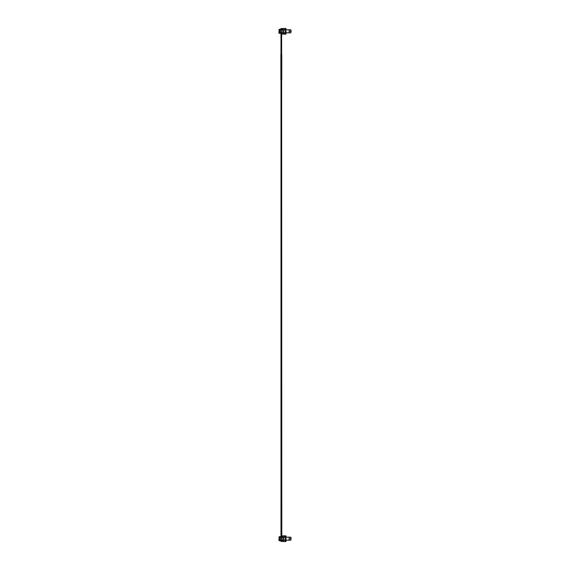 <?xml version="1.0" encoding="UTF-8"?>
<svg xmlns="http://www.w3.org/2000/svg" width="570" height="570" viewBox="0 0 570 570"><rect width="100%" height="100%" fill="white"/><g stroke="black" fill="none" stroke-linecap="round" stroke-linejoin="round"><path stroke-width="0.85" d="M282.67 33.188L282.67 33.944L284.779 33.944L284.779 32.839L290.778 32.839L291.12 31.037L290.778 32.839M290.778 31.336L289.246 31.336L290.778 31.336L290.778 29.782L284.779 29.782L284.779 28.678L282.969 28.678L282.969 29.526L283.924 29.832L282.741 29.654L282.592 28.5L286.005 28.5L286.005 28.999L284.779 28.999M281.637 54.193L281.637 33.366L282.592 34.122L282.741 32.967L283.924 32.789L282.969 33.088L282.969 33.944M285.983 32.839L285.983 33.544L284.779 33.544M290.85 32.811L290.778 29.782M284.779 29.077L285.983 29.077L285.983 29.782L284.779 29.782M282.67 29.426L282.969 28.678M290.85 29.811L291.12 31.037M279.4 29.832L279.4 29.255L281.801 29.255L282.592 28.5M281.801 33.366L279.4 33.366L279.4 32.789M278.88 32.789L279.207 29.832L278.88 33.067L279.4 33.366M280.547 33.366L280.996 33.366L280.996 54.193L280.996 33.366M280.547 29.255L280.996 29.255L280.996 28.5L280.996 29.255L280.996 28.5L280.996 29.255L280.996 28.5L280.996 29.255L280.996 28.5L280.996 29.255L280.996 28.5L280.996 29.255L280.996 28.5L281.637 28.5L281.801 29.255M278.88 29.832L279.4 29.255M282.592 34.122L286.005 34.122L286.005 33.616L284.779 33.616M280.212 29.832L281.651 29.832L281.651 32.789L280.212 32.789L280.212 29.832L279.207 29.832M285.435 29.832L289.161 29.832L289.161 32.789L285.435 32.789L285.435 29.832L281.651 29.832M289.161 32.789L289.161 29.832M285.435 32.789L281.651 32.789M280.212 32.789L279.207 32.789M282.67 540.574L282.67 541.322L284.779 541.322L284.779 540.218L290.778 540.218L291.12 538.415L290.778 540.218M290.778 538.714L289.246 538.714L290.778 538.714L290.778 537.161L284.779 537.161L284.779 536.057L282.969 536.057L282.969 536.911L283.924 537.211L282.741 537.033L282.592 535.878L286.005 535.878L286.005 536.384L284.779 536.384M280.547 540.745L280.996 540.745L280.996 541.5L281.637 541.5L281.637 540.745L282.592 541.5L282.741 540.346L283.924 540.168L282.969 540.474L282.969 541.322M285.983 540.218L285.983 540.923L284.779 540.923M290.85 540.189L290.778 537.161M284.779 536.456L285.983 536.456L285.983 537.161L284.779 537.161M282.67 536.812L282.969 536.057M290.85 537.189L291.12 538.415M279.4 537.211L279.4 536.634L281.801 536.634L282.592 535.878M281.801 540.745L279.4 540.745L279.4 540.168M278.88 540.168L279.207 537.211L278.88 540.446L279.4 540.745M280.547 536.634L280.996 536.634L280.996 79.679L280.996 536.634M281.637 79.679L281.801 536.634M278.88 537.211L279.4 536.634M282.592 541.5L286.005 541.5L286.005 541.001L284.779 541.001M280.212 537.211L281.651 537.211L281.651 540.168L280.212 540.168L280.212 537.211L279.207 537.211M285.435 537.211L289.161 537.211L289.161 540.168L285.435 540.168L285.435 537.211L281.651 537.211M289.161 540.168L289.161 537.211M285.435 540.168L281.651 540.168M280.212 540.168L279.207 540.168M280.996 540.745L281.153 541.5M281.758 79.679L281.758 54.193L280.875 54.193L280.875 79.679L281.758 79.679M281.758 74.136L281.758 75.895M280.996 28.5L280.996 29.255M285.705 28.999L285.705 28.5M285.705 33.616L285.705 34.122M279.357 29.832L279.357 32.789M280.44 32.789L280.44 29.832M282.15 29.832L282.15 32.789M283.525 29.832L283.525 32.789M283.881 29.832L283.881 32.789M285.99 32.789L285.99 29.832M285.705 536.384L285.705 535.878M285.705 541.001L285.705 541.5M279.357 537.211L279.357 540.168M280.44 540.168L280.44 537.211M282.15 537.211L282.15 540.168M283.525 537.211L283.525 540.168M283.881 537.211L283.881 540.168M285.99 540.168L285.99 537.211"/></g></svg>
